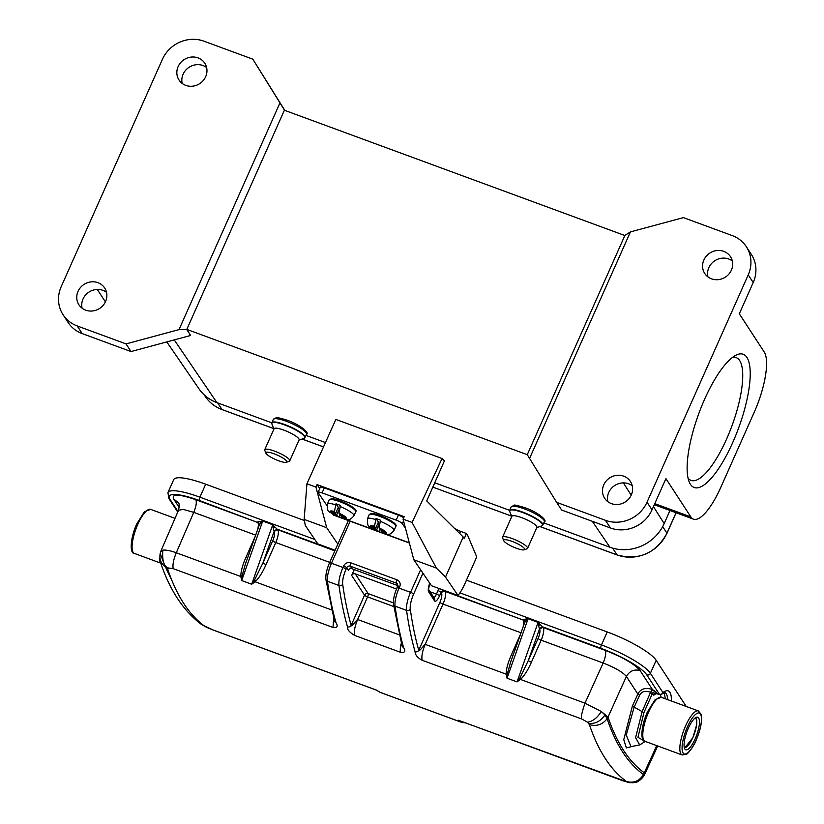 <?xml version="1.0" encoding="UTF-8"?>
<svg xmlns="http://www.w3.org/2000/svg" width="824" height="824" viewBox="0 0 824 824"><rect width="100%" height="100%" fill="white"/><g stroke="black" fill="none" stroke-linecap="round" stroke-linejoin="round"><path stroke-width="1.24" d="M178.396 502.794L173.607 498.911C171.454 493.638 178.87 493.906 195.834 499.715C196.854 502.218 196.163 506.43 193.753 512.353L183.35 509.438L178.581 510.18M167.921 492.608L168.879 498.499A2.791 2.606 -33.1 0 0 170.115 499.478A41.921 8.693 -156 0 1 199.357 500.529A2.791 0.834 -69.8 0 1 199.913 497.181A44.712 9.27 -156 0 0 167.921 492.608L173.71 479.62A44.712 9.27 24 0 1 205.691 484.193L304.365 520.511M466.466 580.158L607.247 631.957A44.712 9.27 24 0 1 656.172 660.312L686.217 706.456M213.54 630.185L206.649 627.383M207.37 627.651L201.767 624.685C183.474 611.006 169.692 590.149 160.423 562.123C159.526 562.195 159.568 558.827 160.525 552.008L160.453 552.224M160.896 551.06A21.228 21.228 0 0 0 160.525 551.998L162.792 550.144M204.857 626.333C189.139 614.931 176.789 595.968 167.808 569.446L168.498 568.004L173.195 568.653C172.463 564.893 173.493 559.599 176.285 552.78M167.756 568.601C161.01 564.584 158.62 559.012 160.577 551.874L162.792 550.154C162.101 560.866 163.997 566.819 168.498 568.004M162.792 550.154C165.902 549.783 170.403 550.659 176.285 552.77L240.835 576.522L240.804 575.585C241.051 570.558 242.792 564.44 246.016 557.209L255.265 536.29M393.81 606.557L367.597 596.916A2.791 0.834 110.2 0 0 368.143 593.589A2.791 2.606 -33.1 0 0 364.527 595.165A2.791 0.556 -156.2 0 0 367.597 596.916L357.606 619.504C358.172 618.247 350.756 628.073 351.168 625.385A2.791 2.472 164 0 1 347.471 626.786C346.904 629.279 349.263 632.142 354.526 635.376L400.588 652.33C404.852 652.938 405.83 651.3 403.554 647.417A2.791 2.472 164 0 1 402.061 645.882L393.491 604.363A2.791 2.328 -8 0 0 395.036 606.124A16.768 5.006 -69.8 0 1 399.053 588.109L399.712 586.636A2.791 0.577 24 0 0 397.714 586.348A2.791 0.577 24 0 0 397.755 586.564M396.54 589.026L355.288 573.854A2.791 2.606 146.9 0 0 351.673 575.43L354.269 569.6M397.91 585.658L351.972 568.745A2.791 2.606 -33.1 0 0 348.356 570.321L346.688 567.777L346.039 569.25A2.791 0.577 -156 0 0 342.98 567.468L331.464 563.235L350.159 521.231M520.088 677.627L521.19 678.76C524.837 674.98 528.236 669.469 531.408 662.228A2.791 0.556 23.8 0 1 528.339 660.477L520.088 677.627L517.05 681.891L507.028 678.204L507.44 673.898L506.194 674.176L425.205 644.368C425.73 643.153 418.376 652.917 418.757 650.26A2.791 2.472 164 0 1 415.069 651.66C415.203 654.956 417.552 657.82 422.115 660.251C421.373 656.368 422.403 651.073 425.205 644.368L443.013 604.074A10.619 3.172 110.2 0 0 445.094 591.436L444.692 590.808A2.791 0.834 -69.8 0 1 444.589 590.551M333.71 618.319L332.999 627.455C337.263 628.012 338.252 626.374 335.955 622.553A2.791 2.472 164 0 1 334.462 621.008L325.902 579.488A2.791 2.328 -8 0 0 327.447 581.25A16.768 5.006 -69.8 0 1 331.464 563.235A2.791 0.577 24 0 0 329.466 562.947L348.336 520.562M274.886 527.02L272.744 524.744L273.177 527.875L274.897 527.01L277.75 529.729L274.155 531.305L262.98 562.823L254.204 580.714L255.09 581.775L251.68 584.237L254.204 580.714M273.177 527.875L273.97 530.862L277.297 529.214L335.028 550.453M273.98 530.872L274.248 531.48A7.828 2.338 110.2 0 1 272.713 540.791L262.98 562.823A2.791 0.556 23.8 0 0 266.039 564.574C262.877 571.825 259.467 577.336 255.821 581.116L255.09 581.775L331.567 609.914M254.719 579.983L255.821 581.116M245.614 563.523L259.138 525.341L260.652 523.261L259.869 521.489L262.732 521.067L260.662 523.271M259.107 525.393L259.158 523.868L257.603 521.963L259.869 521.489M257.757 529.235A10.619 3.172 110.2 0 0 257.84 522.529L199.357 500.529M257.727 522.354L259.127 523.631M242.071 576.254L240.835 576.522L241.669 580.549L242.205 575.368L240.804 575.585M247.705 557.621A2.791 0.556 23.8 0 1 246.016 557.209M242.205 575.368L245.562 563.503M245.593 563.42L246.561 560.845M540.256 624.664L538.103 622.398L538.536 625.519L540.256 624.664L543.119 627.373L539.524 628.959L528.339 660.477L538.082 638.435A7.828 2.338 110.2 0 0 539.617 629.124L539.349 628.527L542.656 626.868L600.902 648.303A41.921 8.693 -156 0 1 646.768 674.877A2.791 2.606 -33.1 0 0 650.383 673.301A44.712 9.27 -156 0 0 601.469 644.945A2.791 0.834 110.2 0 0 600.902 648.303M538.536 625.519L539.339 628.516M526.021 620.915L525.238 619.143L528.102 618.721L524.62 622.511M524.466 623.047L524.528 621.512L522.962 619.617L525.238 619.143M523.096 620.009L444.692 590.808A2.791 2.606 146.9 0 0 441.077 592.394L441.479 593.012A2.791 2.606 -33.1 0 1 445.094 591.436L523.096 620.009L524.497 621.286M513.074 655.265A2.791 0.556 23.8 0 1 511.385 654.853L520.624 633.934M507.44 673.898L507.563 673.023L506.173 673.239C506.42 668.212 508.151 662.084 511.385 654.853M507.563 673.023L510.932 661.157M510.962 661.075L511.931 658.5M519.573 678.368L520.449 679.419L517.039 681.891L538.103 622.398L528.102 618.721L507.028 678.204L506.173 673.239M657.171 693.375A2.791 0.834 -69.8 0 1 656.975 693.375A2.791 0.834 -69.8 0 1 656.831 693.252L659.334 694.169A2.791 0.834 110.2 0 0 659.478 694.292A2.791 0.834 110.2 0 0 659.725 694.282M646.768 674.877L659.334 694.169A2.791 2.606 -33.1 0 0 662.949 692.593A2.791 2.39 51 0 1 662.208 693.849L664.721 692.582A29.623 8.837 -69.8 0 1 667.646 699.617M644.873 741.26L637.951 737.326L643.925 712.626L652.381 693.551A2.791 2.606 146.9 0 1 655.997 691.975L652.536 689.575L650.661 692.335L653.216 694.828A5.593 1.669 -69.8 0 0 654.411 694.776A2.791 2.39 51 0 1 655.162 693.53L659.478 694.292A2.791 2.791 0 0 0 662.208 693.849M645.264 741.415L639.733 744.937L635.572 737.707L642.184 711.442L650.558 692.294C645.388 690.378 641.721 691.377 639.579 695.281L634.099 707.311L626.219 735.07L630.988 746.596M652.536 689.575L652.443 689.534C645.449 687.247 640.588 688.761 637.848 694.076L639.579 695.281M633.017 746.235L626.374 747.924L623.758 739.653L632.369 706.106L637.848 694.076L626.394 676.473C622.717 672.096 614.972 667.605 603.147 663.011C605.568 657.089 606.258 652.865 605.238 650.363C622.944 657.315 634.562 664.051 640.094 670.561L652.443 689.534L650.558 692.294M521.19 678.76L520.449 679.419L584.999 703.181C581.692 712.863 580.663 718.157 581.909 719.053L587.399 722.143L589.428 724.605C596.638 726.624 602.54 724.656 607.103 718.672L608.019 717.086L601.324 711.524L604.95 715.026L607.113 718.652M531.408 662.228L541.152 640.186L603.147 663.011L584.999 703.171L601.324 711.524C597.173 718.023 592.528 721.567 587.399 722.143M644.646 774.457L644.286 772.778L643.482 774.529L644.255 775.25C640.083 781.873 634.243 784.046 626.724 781.77L459.184 720.578M589.376 724.574C598.368 751.097 610.718 770.059 626.436 781.471L626.724 781.77M629.824 782.718L628.794 782.573M628.774 782.573L626.24 781.78M460.977 721.165L459.215 720.588M376.29 690.069L376.867 690.213M338.963 513.187A8.94 1.782 23.8 0 1 345.627 516.988L340.188 514.99L338.963 513.187L340.466 505.473A14.533 2.894 23.8 0 0 338.17 504.576A14.533 2.894 23.8 0 0 335.965 503.814L334.462 511.529L335.687 513.331L330.249 511.323A8.94 1.782 23.8 0 1 334.462 511.529M335.965 503.814L338.345 507.316L335.687 513.331M337.922 508.274L339.21 508.748M341.63 515.515L341.208 516.473L342.763 518.523M345.627 516.988L346.636 518.481A8.94 1.782 23.8 0 1 342.434 518.275M341.208 516.473L346.636 518.481M338.983 509.644L336.697 514.815L338.211 516.844L340.374 515.052M337.922 516.617A8.94 1.782 23.8 0 1 331.269 512.816L330.249 511.323M331.114 511.642L330.702 512.579M331.269 512.816L336.697 514.815M379.019 527.926A8.94 1.782 23.8 0 1 385.683 531.727L380.245 529.729L379.019 527.926L380.523 520.212A14.533 2.894 23.8 0 0 378.226 519.316A14.533 2.894 23.8 0 0 376.022 518.553L374.518 526.268L375.744 528.071L370.306 526.062A8.94 1.782 23.8 0 1 374.518 526.268M376.022 518.553L378.401 522.056L375.744 528.071M377.969 523.013L379.267 523.487M381.687 530.254L381.265 531.212L382.82 533.262C387.826 533.684 388.835 536.681 394.006 530.501A14.533 2.894 23.8 0 0 380.08 521.211M385.683 531.727L386.693 533.221A8.94 1.782 23.8 0 1 382.48 533.015M381.265 531.212L386.693 533.221M379.04 524.383L376.753 529.554L378.257 531.583L380.431 529.791M377.979 531.356A8.94 1.782 23.8 0 1 371.325 527.556L370.306 526.062M371.171 526.382L370.759 527.319M371.325 527.556L376.753 529.554M442.055 458.515L444.435 460.863L426.719 500.941L463.222 537.011L445.506 577.099L458.02 595.495L431.477 585.73L413.813 559.764L403.06 519.141L412.072 522.457L442.055 458.515L335.862 419.437L306.93 483.77L315.942 487.087L326.695 527.7L337.85 544.108M454.415 528.318L457.32 529.873A5.593 1.112 -156.2 0 0 460.709 531.398L466.456 533.509L467.548 535.106L476.334 555.932A2.791 0.834 110.2 0 1 475.747 559.177L465.23 582.959A26.832 8.003 110.2 0 1 458.02 595.495M319.753 488.56L317.075 484.615L315.942 487.087M306.93 483.77L304.159 519.408L305.313 525.506L317.817 543.902L335.111 550.267M317.075 484.615L404.193 516.679L403.06 519.141M413.813 559.764L436.349 568.055L412.072 522.457M445.506 577.099L436.349 568.055M466.456 533.509L464.242 538.525L463.222 537.011M304.159 519.408L326.695 527.7M688.328 728.241A17.325 5.171 110.2 0 0 685.784 749.778A17.325 5.171 110.2 0 0 695.199 738.788A17.325 5.171 -69.8 0 0 697.753 717.251A17.325 5.171 -69.8 0 0 688.328 728.241M318.105 492.278L320.32 487.272A5.593 1.112 23.8 0 1 324.306 487.87L322.091 492.886A5.593 1.112 -156.2 0 0 318.105 492.278A5.593 1.112 -156.2 0 0 318.208 492.701L326.932 505.514M405.48 528.287L402.328 523.652A5.593 1.112 -156.2 0 0 396.19 520.15L398.404 515.144A5.593 1.112 23.8 0 1 403.667 517.822M332.772 514.114L333.246 514.815A8.384 2.503 110.2 0 0 333.679 515.165A8.384 2.503 110.2 0 0 333.761 515.185L337.675 516.627M396.19 520.15L322.091 492.886M398.404 515.144L324.306 487.87M205.67 76.704A15.368 14.317 -33.1 0 0 204.785 63.242A15.368 14.317 -33.1 0 0 190.941 57.114A15.368 14.317 -33.1 0 0 178.128 66.569A15.368 14.317 -33.1 0 0 179.024 80.021A15.368 14.317 -33.1 0 0 192.857 86.16A15.368 14.317 -33.1 0 0 205.67 76.704M182.186 83.409A15.368 14.317 146.9 0 1 183.113 74.222A15.368 14.317 146.9 0 1 206.597 67.506M105.585 301.491A15.368 14.317 -33.1 0 0 104.7 288.039A15.368 14.317 -33.1 0 0 90.856 281.901A15.368 14.317 -33.1 0 0 78.043 291.356A15.368 14.317 -33.1 0 0 78.939 304.818A15.368 14.317 -33.1 0 0 92.772 310.947A15.368 14.317 -33.1 0 0 105.585 301.491M82.101 308.207A15.368 14.317 146.9 0 1 83.028 299.019A15.368 14.317 146.9 0 1 106.512 292.304M166.798 341.909L198.934 388.753A41.921 39.058 -33.1 0 0 216.897 402.617L271.807 422.825M305.972 435.402L325.459 442.57M63.077 314.758A32.136 29.942 146.9 0 1 61.223 286.618L162.41 59.328A32.136 29.942 146.9 0 1 203.992 41.2L252.814 59.163L284.445 110.107L186.749 329.528L179.014 329.61L126.041 343.907L77.219 325.943A32.136 29.942 146.9 0 1 63.077 314.758L68.062 322.411A32.136 29.942 -33.1 0 0 82.204 333.596L131.026 351.56L190.622 335.481L186.801 329.394L527.278 454.683L624.911 235.396L630.422 231.905L683.405 217.618L732.227 235.582A32.136 29.942 146.9 0 1 746.369 246.767A32.136 29.942 146.9 0 1 748.223 274.897L647.025 502.187A32.136 29.942 146.9 0 1 605.444 520.315L556.633 502.352L561.618 510.015L610.44 527.978A32.136 29.942 -33.1 0 0 652.011 509.85L665.916 478.62L690.842 516.906A50.305 15.007 -69.8 0 0 693.489 519.161L654.287 504.731M126.041 343.907L131.026 351.56M105.41 301.862A50.305 15.007 110.2 0 1 105.039 301.337L97.294 289.451M284.805 110.395L252.814 59.163M731.393 270.159A15.368 14.317 -33.1 0 0 730.507 256.707A15.368 14.317 -33.1 0 0 716.664 250.568A15.368 14.317 -33.1 0 0 703.861 260.024A15.368 14.317 -33.1 0 0 704.747 273.475A15.368 14.317 -33.1 0 0 718.59 279.614A15.368 14.317 -33.1 0 0 731.393 270.159M707.909 276.874A15.368 14.317 146.9 0 1 708.846 267.676A15.368 14.317 146.9 0 1 732.33 260.971M284.383 110.241L624.85 235.52M631.308 494.956A15.368 14.317 -33.1 0 0 630.422 481.494A15.368 14.317 -33.1 0 0 616.579 475.366A15.368 14.317 -33.1 0 0 603.776 484.821A15.368 14.317 -33.1 0 0 604.661 498.273A15.368 14.317 -33.1 0 0 618.505 504.412A15.368 14.317 -33.1 0 0 631.308 494.956L631.194 495.203M607.824 501.662A15.368 14.317 146.9 0 1 608.761 492.474A15.368 14.317 146.9 0 1 632.245 485.758M556.633 502.352L527.278 454.683M529.502 458.587L630.422 231.905M693.489 519.161A50.305 15.007 -69.8 0 0 720.835 487.262L754.197 412.33A50.305 15.007 -69.8 0 0 764.239 352.054L739.313 313.779L753.208 282.55A32.136 29.942 -33.1 0 0 751.354 254.42L746.369 246.767M690.43 484.316A70.988 21.177 -69.8 0 1 689.183 481.865A70.988 21.177 -69.8 0 1 698.804 413.555A70.988 21.177 -69.8 0 1 735.76 355.298A70.988 21.177 -69.8 0 1 739.736 424.885A70.988 21.177 -69.8 0 1 690.43 484.316M623.428 482.895L630.978 494.874M543.809 522.91L609.935 547.249A41.921 39.058 -33.1 0 0 664.165 523.601L669.994 510.509M434.742 482.782L509.634 510.344M186.749 329.528L190.622 335.481M279.944 102.928L179.014 329.61M688.03 478.023A65.395 19.508 110.2 0 0 691.089 480.402A65.395 19.508 110.2 0 0 731.98 425.761A65.395 19.508 110.2 0 0 736.254 357.657A65.395 19.508 110.2 0 0 732.392 357.482M289.749 460.853L299.091 439.872A13.699 2.843 -156 0 0 283.868 430.128A13.699 2.843 -156 0 0 274.073 428.727L264.731 449.708A13.699 2.843 24 0 1 274.526 451.109A13.699 2.843 24 0 1 289.749 460.853A13.699 2.843 24 0 1 289.224 461.275L286.371 462.295A11.454 2.379 24 0 1 278.625 460.76A11.454 2.379 24 0 1 265.915 453.179A11.454 2.379 24 0 1 274.083 453.787A11.454 2.379 24 0 1 286.371 462.295M265.915 453.179L264.772 450.388A13.699 2.843 24 0 1 264.731 449.708M527.576 548.362L536.918 527.381A13.699 2.843 -156 0 0 521.695 517.647A13.699 2.843 -156 0 0 511.9 516.246L502.558 537.227A13.699 2.843 24 0 1 512.353 538.628A13.699 2.843 24 0 1 527.576 548.362A13.699 2.843 24 0 1 527.051 548.784L524.208 549.804A11.454 2.379 24 0 1 516.452 548.279A11.454 2.379 24 0 1 503.742 540.699A11.454 2.379 24 0 1 511.91 541.306A11.454 2.379 24 0 1 524.208 549.804M503.742 540.699L502.599 537.897A13.699 2.843 24 0 1 502.558 537.227M314.799 539.462L199.913 497.181L205.691 484.193M170.115 499.478L177.974 511.539M179.261 507.574L173.607 498.911M204.321 626.25L205.753 626.868M160.443 562.174L167.787 569.436M171.989 580.683L166.077 568.663M165.428 567.159L160.567 554.408M255.667 535.136L193.753 512.353L176.285 552.77M434.516 600.83A2.791 2.606 146.9 0 0 434.361 598.379L428.583 589.51A2.791 2.606 146.9 0 1 428.645 591.807L434.516 600.83A8.384 2.503 110.2 0 0 439.522 595.886L441.077 592.394A2.791 0.577 24 0 0 438.018 590.623A5.593 5.212 -33.1 0 1 439.45 588.666M429.737 583.176A8.384 2.503 110.2 0 0 428.645 591.807M403.554 647.417A690.491 205.959 -69.8 0 1 395.036 606.124L406.551 610.368A2.791 2.328 -8 0 0 410.28 609.132A13.977 4.171 -69.8 0 1 413.627 594.114L422.949 573.185M329.507 563.163A2.791 0.577 24 0 1 329.466 562.947C326.685 569.374 325.49 574.894 325.902 579.488M351.972 568.745L350.303 566.201A2.791 2.606 146.9 0 0 346.688 567.777A2.791 0.577 24 0 0 343.629 566.006L342.98 567.468A16.768 5.006 110.2 0 0 338.963 585.493L327.447 581.25A690.491 205.959 -69.8 0 0 335.955 622.553M346.039 569.25A13.977 4.171 110.2 0 0 342.681 584.257A687.7 205.135 110.2 0 0 351.168 625.385L364.527 595.165L351.673 575.43M355.288 573.854L368.143 593.589L393.378 602.869M397.93 585.545L396.365 583.145A2.791 2.606 146.9 0 1 397.601 584.123L397.055 587.821A2.791 0.577 24 0 1 399.053 588.109L410.568 592.343A2.791 0.577 24 0 1 413.627 594.114M343.629 566.006A5.593 5.212 146.9 0 1 350.859 562.844A2.791 0.834 -69.8 0 0 350.303 566.201L396.365 583.145A2.791 0.834 110.2 0 1 396.931 579.797A5.593 5.212 146.9 0 1 399.712 586.636M397.106 588.037A2.791 0.577 24 0 1 397.055 587.821C394.274 594.248 393.089 599.769 393.491 604.363M350.859 562.844L396.931 579.797M342.681 584.257A2.791 2.328 172 0 1 338.963 585.493A690.491 205.959 110.2 0 0 347.471 626.786M399.156 634.789L357.606 619.504C354.825 626.322 353.795 631.617 354.526 635.376M401.309 643.184A13.977 4.171 110.2 0 0 400.588 652.33M521.036 632.791L443.013 604.074A2.791 0.556 23.8 0 1 439.944 602.323A7.828 2.338 110.2 0 0 441.479 593.012M410.28 609.132A687.7 205.135 -69.8 0 0 418.757 650.26L439.944 602.323M415.069 651.66A690.491 205.959 -69.8 0 1 406.551 610.368A16.768 5.006 -69.8 0 1 410.568 592.343L420.621 569.765M266.039 564.574L275.783 542.542A2.791 0.556 23.8 0 1 272.713 540.791M329.713 562.38L275.783 542.542A10.619 3.172 110.2 0 0 277.863 529.894A2.791 2.606 -33.1 0 0 274.248 531.48M334.843 550.865L277.75 529.729M259.004 523.415A2.791 2.606 -33.1 0 0 257.84 522.529L195.834 499.715M272.744 524.754L251.68 584.237L241.669 580.549L262.732 521.067L272.744 524.744M332.999 627.455L173.195 568.653M538.082 638.435A2.791 0.556 23.8 0 0 541.152 640.186A10.619 3.172 110.2 0 0 543.232 627.548L543.119 627.373M605.238 650.363L543.232 627.548A2.791 2.606 -33.1 0 0 539.617 629.124M524.373 621.059A2.791 2.606 -33.1 0 0 523.209 620.184A10.619 3.172 110.2 0 1 523.127 626.889M607.247 631.957L601.469 644.945L459.916 592.858M433.877 597.637A5.593 1.669 110.2 0 0 436.463 594.114L438.018 590.623M430.046 591.756L436.463 594.114A2.791 0.577 24 0 1 439.522 595.886M671.385 700.997A32.424 9.672 -69.8 0 0 662.949 692.593L650.383 673.301L656.172 660.312M663.691 692.86A29.623 8.837 -69.8 0 1 665.143 698.701M661.126 697.228A26.832 8.003 110.2 0 0 660.086 694.447M656.913 693.355A26.832 8.003 110.2 0 0 654.411 694.776M632.369 706.106L643.925 712.626M655.997 691.975L656.831 693.252A2.791 2.606 -33.1 0 0 653.216 694.828M640.094 670.561C634.109 669.016 629.546 670.983 626.384 676.473L608.019 717.086A675.927 202.828 110.7 0 0 644.286 772.778L656.738 745.638M581.909 719.053L422.115 660.251M588.655 723.359C595.124 724.08 600.562 721.299 604.95 715.026L605.3 714.336M607.092 718.693C615.847 744.711 627.981 763.323 643.472 774.55M643.482 774.529C639.331 781.142 633.656 783.459 626.446 781.471M644.255 775.25L644.656 774.416A21.228 21.228 0 0 1 644.255 775.25C637.24 784.273 635.572 781.708 632.997 782.779L628.794 782.553M463.799 722.277A2.791 2.668 120.3 0 1 461.759 722.38A690.491 205.959 110.2 0 1 458.319 720.217L621.863 780.4M213.159 630L376.702 690.182A690.491 205.959 -69.8 0 0 380.142 692.345L461.759 722.38A27.944 8.333 110.2 0 0 462.161 722.566L380.544 692.531A27.944 8.333 -69.8 0 1 380.142 692.345A2.791 2.668 -59.7 0 1 379.74 692.15L376.352 690.1L213.426 630.144L201.767 624.695M339.952 500.827A13.411 2.668 23.8 0 1 340.188 500.91A13.421 2.668 -156.2 0 1 355.154 510.293M339.261 501.486A14.533 2.894 -156.2 0 0 329.137 500.003C330.898 498.242 334.472 498.499 339.89 500.776C352.27 506.173 357.544 509.829 355.721 511.756A14.533 2.894 -156.2 0 0 339.498 501.569A14.533 2.894 -156.2 0 0 339.261 501.486M329.137 500.003L327.365 504.02A14.533 2.894 23.8 0 1 335.523 504.813M340.024 506.472A14.533 2.894 23.8 0 1 353.949 515.762L355.721 511.756M380.008 515.567A13.411 2.668 23.8 0 1 380.245 515.649A13.421 2.668 -156.2 0 1 395.211 525.032M379.318 516.226A14.533 2.894 -156.2 0 0 369.193 514.753C370.944 512.981 374.529 513.239 379.946 515.515C392.327 520.912 397.601 524.569 395.778 526.495A14.533 2.894 -156.2 0 0 379.555 516.308A14.533 2.894 -156.2 0 0 379.318 516.226M369.193 514.753L367.422 518.76A14.533 2.894 23.8 0 1 375.579 519.553M676.041 512.734L666.946 533.149L662.681 526.608M666.863 533.344L666.946 533.149A38.563 35.937 146.9 0 1 617.052 554.913L612.644 548.135M617.258 554.985L539.947 526.536M273.774 428.583L222.006 409.538L217.69 402.915M511.601 516.102L432.827 487.118L511.622 516.154M323.513 446.886L302.12 439.017M222.212 409.61L222.006 409.538A38.563 35.937 146.9 0 1 205.042 396.117L204.249 394.902M459.751 533.581L460.709 531.398M457.32 529.873L456.918 530.79M687.443 726.881A21.795 6.499 -69.8 0 1 700.441 714.037A21.795 6.499 -69.8 0 1 696.084 740.148A21.795 6.499 110.2 0 1 683.096 752.992A21.795 6.499 110.2 0 1 687.443 726.881M698.371 710.927A23.474 7.004 -69.8 0 0 685.609 725.82A23.474 7.004 110.2 0 0 682.159 754.99L686.454 754.197C686.959 754.784 693.458 747.203 696.115 740.282C700.74 729.364 702.409 720.712 701.131 714.326L698.371 710.927L661.322 697.3L655.131 699.648L647.365 712.008C640.269 728.056 640.784 741.95 645.11 741.363A23.474 7.004 110.2 0 1 648.56 712.183A23.474 7.004 -69.8 0 1 661.322 697.3M684.281 747.43A15.656 4.666 110.2 0 0 692.871 737.542A15.656 4.666 110.2 0 0 695.085 718.064M403.533 520.933L402.328 523.652M383.232 533.396L409.384 543.026L383.294 533.416M382.635 533.169L378.391 531.614L382.645 533.179M377.722 531.367L343.237 518.677M338.324 516.875L342.588 518.44L338.334 516.875M333.246 514.815L335.749 515.731M338.685 516.813L342.351 518.162M344.885 519.089L375.806 530.471M378.741 531.552L382.408 532.901M384.942 533.828L409.322 542.81M174.245 339.9L216.897 402.617M77.219 325.943L82.204 333.596M105.039 301.337L105.565 301.533M647.025 502.187L652.011 509.85M610.44 527.978L605.444 520.315M753.208 282.55L748.223 274.897M654.781 503.629L690.842 516.906M609.935 547.249L592.281 521.293M653.442 506.626L664.165 523.601M150.617 509.366L144.396 511.756L136.66 524.074C129.564 540.122 130.079 554.016 134.405 553.429A23.474 7.004 -69.8 0 1 137.855 524.249A23.474 7.004 110.2 0 1 150.617 509.366L175.028 518.347M306.507 434.197A18.169 3.77 -156 0 0 286.319 421.28A18.169 3.77 -156 0 0 273.321 419.416L276.153 417.758C275.916 417.099 279.604 417.912 287.226 420.209C301.502 425.297 309.783 433.496 306.507 434.197L305.045 437.482A18.169 3.77 24 0 0 284.846 424.566A18.169 3.77 24 0 0 271.858 422.702L273.321 419.416M298.968 440.15L304.046 438.327A18.004 3.729 -156 0 0 284.723 424.968A18.004 3.729 -156 0 0 284.61 424.927A18.004 3.729 -156 0 0 271.899 424.01L271.858 422.702M544.345 521.716A18.169 3.77 -156 0 0 524.146 508.789A18.169 3.77 -156 0 0 511.148 506.935L513.98 505.277C513.743 504.607 517.441 505.431 525.053 507.728C539.329 512.806 547.61 521.015 544.345 521.716L542.872 525.001A18.169 3.77 24 0 0 522.684 512.085A18.169 3.77 24 0 0 509.685 510.221L511.148 506.935M536.795 527.659L541.873 525.846A18.004 3.729 -156 0 0 522.55 512.487A18.004 3.729 -156 0 0 522.437 512.446A18.004 3.729 -156 0 0 509.726 511.529L509.685 510.221M160.927 550.999L178.53 510.231C179.436 505.678 179.344 503.145 178.283 502.599M168.879 498.499L177.727 512.095M429.829 583.299L428.49 589.366M402.05 645.872L402.369 646.531M334.781 621.656L334.462 620.997M510.983 661.178L524.507 622.995M639.733 744.937L631.04 746.616M628.784 782.553L622.141 780.544M644.687 774.364L657.696 745.998M380.544 692.531L379.74 692.15M462.161 722.566L465.117 722.761M342.763 518.543C347.779 518.945 348.789 521.932 353.949 515.762M327.365 504.02C327.674 513.476 326.974 510.025 338.201 516.864M395.778 526.495L394.006 530.501M367.422 518.76C367.731 528.215 367.03 524.764 378.257 531.604M676.113 512.765L666.976 533.283C655.636 553.44 639.033 560.67 617.145 554.985L539.885 526.557M323.502 446.927L302.058 439.038M273.795 428.635L222.099 409.61C214.889 406.901 209.203 402.4 205.042 396.117M682.159 754.99L645.11 741.363M684.507 748.233L692.891 737.624L696.641 724.863L696.754 720.485L695.775 717.601M377.794 531.398L343.175 518.657M337.737 516.658L333.679 515.165M134.405 553.429L160.762 563.132M273.949 429.005L271.899 424.01M304.046 438.327L305.045 437.482M511.776 516.524L509.726 511.529M541.873 525.846L542.872 525.001"/></g></svg>
